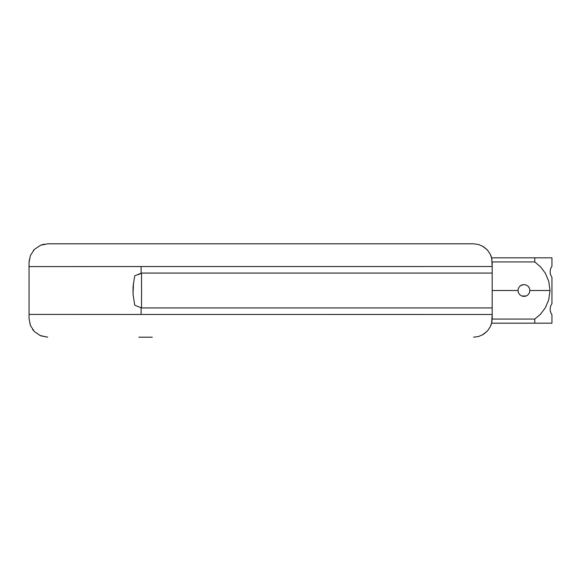 <?xml version="1.0" encoding="UTF-8"?>
<svg xmlns="http://www.w3.org/2000/svg" width="581" height="581" viewBox="0 0 581 581"><rect width="100%" height="100%" fill="white"/><g stroke="black" fill="none" stroke-linecap="round" stroke-linejoin="round"><path stroke-width="0.87" d="M138.881 337.191L152.266 337.191M490.044 253.795L487.328 249.917L483.443 246.671L478.715 244.55L473.515 243.809L152.266 243.809M138.881 243.809L47.722 243.809L40.59 245.233L34.402 249.394L30.379 255.575L29.05 262.489L29.05 266.585L29.05 262.489L30.379 255.575L34.402 249.394L40.59 245.233L47.722 243.809L473.515 243.809L478.715 244.55L483.443 246.671L487.328 249.917L490.153 253.999L491.679 258.146M492.187 262.474L492.187 314.481L141.103 314.466L141.103 307.683L141.103 314.466L112.249 314.437L141.103 314.466M551.95 266.221L550.599 268.756L551.95 266.221L551.95 257.819L534.767 257.819L551.95 257.819L551.95 266.221L550.599 268.756L550.084 271.814L550.599 274.886L551.95 277.428L551.95 303.572L550.599 306.107L550.084 309.165L550.599 312.237L551.95 314.779L551.95 323.181L534.767 323.181L534.767 319.049L540.475 314.248L545.334 307.807L548.747 299.723L550.011 290.5L548.747 281.284L545.334 273.201L540.483 266.759L534.767 261.951L492.18 261.951L534.767 261.951L534.767 257.819L491.599 257.819L491.192 256.453M523.939 284.559L520.663 285.547M517.998 290.471L518.448 288.227L519.734 286.302L521.498 285.089M518.448 292.773L517.998 290.529M529.444 288.285L529.879 290.5L550.011 290.5L529.879 290.5L529.422 292.773L528.136 294.698L526.212 295.983L523.939 296.441L521.665 295.983L519.741 294.698L518.455 292.773L517.998 290.5L492.187 290.5L517.998 290.5L518.448 288.227L519.734 286.302L521.658 285.017L523.931 284.559L526.212 285.017L528.136 286.295L529.422 288.22L529.879 290.5L529.422 292.773L528.144 294.69M526.226 285.024L528.136 286.295L529.422 288.22M491.737 258.414L491.519 257.528M491.599 323.181L534.767 323.181L491.599 323.181L491.076 324.859L491.519 323.479M491.737 322.6L491.94 321.576M492.18 319.049L534.767 319.049L492.18 319.049M141.103 266.534L112.38 266.563L141.103 266.534L141.103 273.317L141.103 266.534L492.187 266.519L492.187 273.063L141.503 273.063L492.187 273.063L492.187 318.511L491.693 322.789M30.473 325.658L29.05 318.511L30.372 325.411M29.05 318.511L29.05 314.415L29.05 318.511L30.372 325.418L34.41 331.606L40.59 335.774L47.722 337.191L39.944 335.491M29.05 314.415L29.05 266.585L29.05 314.415L112.249 314.437L29.05 314.415M490.175 326.95L487.336 331.068L483.457 334.322L478.722 336.45L473.515 337.191L478.722 336.45L483.457 334.322L487.336 331.068L490.161 326.972M491.526 323.45L491.693 322.804M133.499 283.085L133.034 294.117L134.705 305.185L141.503 307.937L141.575 290.5L141.503 307.937L492.187 307.937L141.503 307.937L134.705 305.185L133.034 294.117L133.049 286.738L134.705 275.815L141.503 273.063L141.575 290.5L141.503 273.063L138.431 274.66M112.38 266.563L29.05 266.585L112.38 266.563M550.599 268.763L550.084 271.814L550.599 274.886L551.87 277.319M550.599 274.893L550.301 273.84M550.599 306.114L551.95 303.572L550.599 306.107L550.084 309.165L550.599 312.237L551.87 314.67M550.599 312.229L550.301 311.184M491.954 321.482L491.875 321.939M491.744 322.571L491.635 323.029M491.599 257.819L534.767 257.819L534.767 261.951L540.49 266.759L545.341 273.208L548.747 281.291L550.011 290.515L548.74 299.738L545.327 307.807L540.475 314.256L534.767 319.049L534.767 323.181L551.95 323.181L551.95 314.779M491.715 258.291L491.969 259.634M34.475 331.671L32.652 329.543M29.072 261.588L30.415 255.48M33.437 250.455L34.446 249.358M40.576 245.233L44.272 244.129M141.953 266.534L492.187 266.519L491.671 258.124L490.153 253.999M490.153 327.001L491.671 322.869L492.187 314.481L141.953 314.466M30.372 325.418L34.41 331.606L40.59 335.774M528.136 294.698L526.212 295.983L523.939 296.441L521.665 295.99L519.741 294.698L518.455 292.773M521.658 285.017L523.931 284.559L526.212 285.01M529.422 292.773L529.872 290.377M529.102 287.573L528.732 286.992M518.448 288.227L517.998 290.5L518.296 292.359M521.665 295.99L526.204 295.99M526.226 295.983L527.279 295.409M551.95 277.428L551.95 303.572M482.542 334.859L487.51 330.872M490.103 327.096L491.105 324.786M491.105 256.214L490.095 253.89M487.503 250.113L482.542 246.141"/></g></svg>

